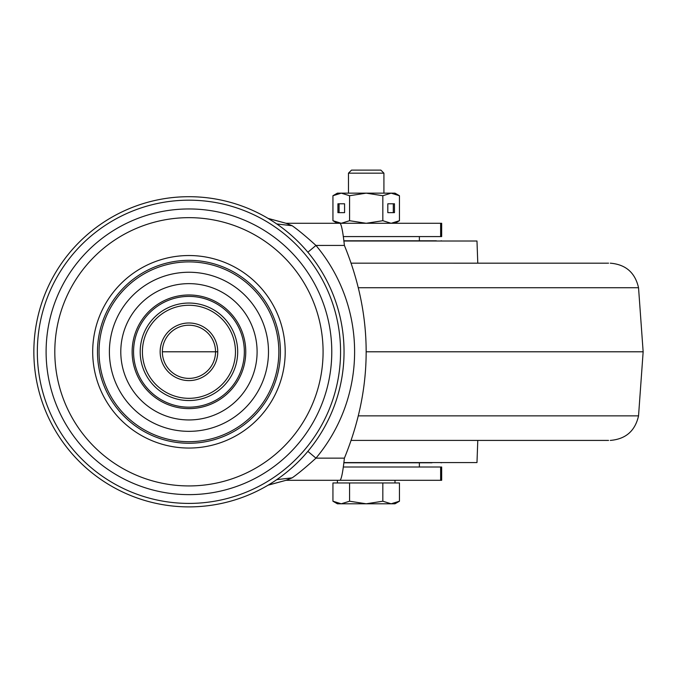 <?xml version="1.0" encoding="UTF-8"?>
<svg xmlns="http://www.w3.org/2000/svg" width="677" height="677" viewBox="0 0 677 677"><rect width="100%" height="100%" fill="white"/><g stroke="black" fill="none" stroke-linecap="round" stroke-linejoin="round"><path stroke-width="1.02" d="M162.353 351.795A26.589 26.589 0 0 0 188.942 378.384A26.589 26.589 0 0 0 215.531 351.795A26.589 26.589 0 0 0 188.942 325.205A26.589 26.589 0 0 0 162.353 351.795L217.749 351.795A28.806 28.806 0 0 0 188.942 322.988A28.806 28.806 0 0 0 160.144 351.795A28.806 28.806 0 0 0 188.942 380.601A28.806 28.806 0 0 0 217.749 351.795M142.415 351.795A46.527 46.527 0 0 1 188.942 305.268A46.527 46.527 0 0 1 235.469 351.795A46.527 46.527 0 0 1 188.942 398.321A46.527 46.527 0 0 1 142.415 351.795M237.686 351.795A48.744 48.744 0 0 1 188.942 400.539A48.744 48.744 0 0 1 140.198 351.795A48.744 48.744 0 0 1 188.942 303.051A48.744 48.744 0 0 1 237.686 351.795M37.328 351.795A151.614 151.614 0 0 0 188.942 503.409A151.614 151.614 0 0 0 340.565 351.795A151.614 151.614 0 0 0 188.942 200.18A151.614 151.614 0 0 0 37.328 351.795M188.942 196.702A155.092 155.092 0 0 1 344.043 351.795A155.092 155.092 0 0 1 188.942 506.887A155.092 155.092 0 0 1 33.85 351.795A155.092 155.092 0 0 1 188.942 196.702M268.041 218.383L272.856 221.354M272.975 221.438L274.092 222.158M274.794 222.631L276.758 223.952L292.159 225.729L286.032 223.283L340.057 223.283C341.504 224.603 342.951 231.983 344.398 245.446C373.408 316.345 373.408 387.244 344.398 458.143L344.39 458.151C342.951 471.598 341.504 478.986 340.057 480.298L441.666 480.298L441.666 467.003L343.256 467.003M275.285 480.628L276.758 479.638L292.159 477.852C298.125 473.697 306.063 467.13 315.964 458.143A165.662 165.662 0 0 0 315.964 245.446L307.857 252.225M343.256 236.578L441.666 236.578L441.666 223.283L340.057 223.283M344.39 245.429L315.964 245.446C306.046 236.459 298.117 229.892 292.159 225.729M344.398 458.143L315.964 458.143L307.857 451.356M274.752 480.992L273.076 482.083M272.924 482.185L268.456 484.96M268.21 485.104L286.032 480.298L292.159 477.852M268.067 485.189L286.032 480.298L340.057 480.298M268.067 218.4L286.032 223.283L268.067 218.4M607.184 263.175L351.253 263.167M351.253 440.414L608.564 440.422M343.84 462.577L476.98 462.577L477.784 440.414L478.241 440.422M478.241 263.167L477.784 263.167L476.98 241.012L343.84 241.012M432.002 462.797L343.806 462.797M343.806 240.792L436.343 240.792M337.391 482.963L337.391 480.298L394.996 480.298L394.996 482.963M348.469 173.168L383.918 173.168L380.863 170.113L351.532 170.113L348.469 173.168L348.469 193.157M349.569 482.963L349.569 501.217L366.198 503.79L391.137 503.79L382.827 501.217L366.198 503.79L341.25 503.79L332.94 501.217L332.94 482.963L399.455 482.963L399.455 501.217L391.137 503.79L394.996 503.79L399.455 501.217M332.94 501.217L337.391 503.79L341.25 503.79L349.569 501.217M382.827 482.963L382.827 501.217M344.576 203.785L337.925 203.785L337.925 212.654L344.576 212.654L344.576 203.785L339.075 203.785L339.075 212.654L344.576 212.654M332.94 195.729L341.25 193.157L337.391 193.157L332.94 195.729L332.94 220.71L341.25 223.283L349.569 220.71L366.198 223.283L382.827 220.71L382.827 195.729L366.198 193.157L341.25 193.157L349.569 195.729L349.569 220.71M349.569 195.729L366.198 193.157L391.137 193.157L382.827 195.729M387.819 203.785L387.819 212.654L394.463 212.654L394.463 203.785L387.819 203.785L393.312 203.785L393.312 212.654L387.819 212.654M399.455 195.729L391.137 193.157L394.996 193.157L399.455 195.729L399.455 220.71L391.137 223.283L382.827 220.71M395.123 222.665L391.137 223.283M395.123 193.774L391.137 193.157M133.555 351.795A55.387 55.387 0 0 1 188.942 296.399A55.387 55.387 0 0 1 244.338 351.795A55.387 55.387 0 0 1 188.942 407.182A55.387 55.387 0 0 1 133.555 351.795M245.759 351.795A56.817 56.817 0 0 1 188.942 408.612A56.817 56.817 0 0 1 132.133 351.795A56.817 56.817 0 0 1 188.942 294.977A56.817 56.817 0 0 1 245.759 351.795M257.099 351.795A68.157 68.157 0 0 0 188.942 283.638A68.157 68.157 0 0 0 120.794 351.795A68.157 68.157 0 0 0 188.942 419.952A68.157 68.157 0 0 0 257.099 351.795M109.395 351.795A79.547 79.547 0 0 0 188.942 431.342A79.547 79.547 0 0 0 268.49 351.795A79.547 79.547 0 0 0 188.942 272.247A79.547 79.547 0 0 0 109.395 351.795M99.045 351.795A89.897 89.897 0 0 1 188.942 261.897A89.897 89.897 0 0 1 278.839 351.795A89.897 89.897 0 0 1 188.942 441.692A89.897 89.897 0 0 1 99.045 351.795M280.405 351.795A91.463 91.463 0 0 1 188.942 443.257A91.463 91.463 0 0 1 97.48 351.795A91.463 91.463 0 0 1 188.942 260.332A91.463 91.463 0 0 1 280.405 351.795M285.203 351.795A96.252 96.252 0 0 0 188.942 255.534A96.252 96.252 0 0 0 92.69 351.795A96.252 96.252 0 0 0 188.942 448.047A96.252 96.252 0 0 0 285.203 351.795M54.803 351.795A134.139 134.139 0 0 0 188.942 485.934A134.139 134.139 0 0 0 323.081 351.795A134.139 134.139 0 0 0 188.942 217.655A134.139 134.139 0 0 0 54.803 351.795M46.104 351.795A142.839 142.839 0 0 1 188.942 208.956A142.839 142.839 0 0 1 331.781 351.795A142.839 142.839 0 0 1 188.942 494.633A142.839 142.839 0 0 1 46.104 351.795M440.634 236.578L440.634 223.283M440.634 480.298L440.634 467.003M358.488 415.864L638.538 415.864L643.15 351.795L366.198 351.795M643.15 351.795L638.538 287.725L358.488 287.725M638.538 287.725C635.119 272.628 625.7 264.445 610.273 263.175M607.574 263.167L608.564 263.167M638.538 415.864C635.119 430.961 625.7 439.145 610.273 440.414M442.149 462.577L441.082 462.797M442.149 241.012L441.082 240.792M383.918 173.168L383.918 193.157M394.996 223.283L399.455 220.71M337.391 223.283L332.94 220.71M419.368 467.003L419.368 462.797M419.368 236.578L419.368 240.792"/></g></svg>
